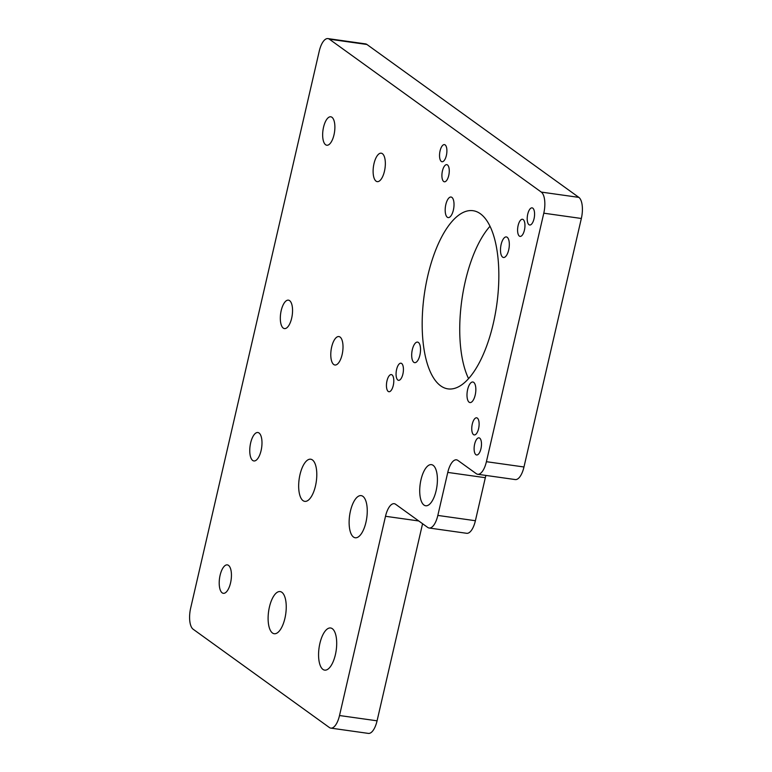 <?xml version="1.0" encoding="UTF-8"?>
<svg xmlns="http://www.w3.org/2000/svg" width="772" height="772" viewBox="0 0 772 772"><rect width="100%" height="100%" fill="white"/><g stroke="black" fill="none" stroke-linecap="round" stroke-linejoin="round"><path stroke-width="1.16" d="M339.516 715.528A17.302 7.035 98 0 1 330.792 728.112A17.302 7.035 98 0 1 329.383 727.523L193.145 629.228A17.302 7.035 98 0 1 190.655 608.133L319.241 51.184A17.302 7.035 98 0 1 327.955 38.6A17.302 7.035 98 0 1 329.364 39.189L541.297 192.093A17.302 7.035 98 0 1 543.787 213.188L486.408 461.695A17.302 7.035 98 0 1 477.694 474.269A17.302 7.035 98 0 1 476.285 473.69L457.892 460.421A17.302 7.035 98 0 0 456.484 459.832A17.302 7.035 98 0 0 447.77 472.416L437.83 515.426A17.302 7.035 98 0 1 429.116 528.009A17.302 7.035 98 0 1 427.707 527.421L395.64 504.29A17.302 7.035 98 0 0 394.231 503.701A17.302 7.035 98 0 0 385.508 516.285L339.516 715.528L377.074 720.816L422.573 523.725M437.83 515.426L475.398 520.724A17.302 7.035 98 0 1 466.674 533.298L429.116 528.009M475.398 520.724L485.327 477.704A17.302 7.035 98 0 1 485.926 475.436M486.408 461.695L523.976 466.983A17.302 7.035 98 0 1 515.252 479.566L477.694 474.269M523.976 466.983L581.345 218.476A17.302 7.035 98 0 0 578.855 197.381L366.922 44.477A17.302 7.035 98 0 0 365.523 43.888L327.955 38.6M377.074 720.816A17.302 7.035 98 0 1 368.35 733.4L330.792 728.112M440.648 385.826A89.967 36.593 98 0 1 427.707 276.135A89.967 36.593 98 0 1 473.053 210.708A89.967 36.593 98 0 1 480.377 213.757A89.967 36.593 98 0 1 493.308 323.458A89.967 36.593 98 0 1 447.963 388.876A89.967 36.593 98 0 1 440.648 385.826M468.556 378.627A89.967 36.593 98 0 1 465.275 281.423A89.967 36.593 98 0 1 490.017 226.254M353.489 537.042A21.278 8.656 98 0 1 350.43 511.093A21.278 8.656 98 0 1 361.161 495.624A21.278 8.656 98 0 1 362.888 496.338A21.278 8.656 98 0 1 365.947 522.287A21.278 8.656 98 0 1 355.226 537.766A21.278 8.656 98 0 1 353.489 537.042M332.336 628.707A21.278 8.656 98 0 1 335.395 654.656A21.278 8.656 98 0 1 324.665 670.125A21.278 8.656 98 0 1 322.937 669.411A21.278 8.656 98 0 1 319.878 643.462A21.278 8.656 98 0 1 330.599 627.983A21.278 8.656 98 0 1 332.336 628.707M281.867 592.298A21.278 8.656 98 0 1 284.936 618.247A21.278 8.656 98 0 1 274.205 633.725A21.278 8.656 98 0 1 272.477 633.001A21.278 8.656 98 0 1 269.418 607.053A21.278 8.656 98 0 1 280.139 591.574A21.278 8.656 98 0 1 281.867 592.298M299.97 474.693A21.278 8.656 98 0 1 310.701 459.215A21.278 8.656 98 0 1 312.428 459.938A21.278 8.656 98 0 1 315.487 485.887A21.278 8.656 98 0 1 304.766 501.356A21.278 8.656 98 0 1 303.029 500.642A21.278 8.656 98 0 1 299.97 474.693M423.973 505.052A20.757 8.444 98 0 1 420.991 479.74A20.757 8.444 98 0 1 431.452 464.638A20.757 8.444 98 0 1 433.14 465.342A20.757 8.444 98 0 1 436.132 490.654A20.757 8.444 98 0 1 425.661 505.757A20.757 8.444 98 0 1 423.973 505.052M252.705 460.469A14.359 5.838 98 0 1 250.639 442.954A14.359 5.838 98 0 1 257.877 432.513A14.359 5.838 98 0 1 259.045 433.005A14.359 5.838 98 0 1 261.11 450.51A14.359 5.838 98 0 1 253.872 460.952A14.359 5.838 98 0 1 252.705 460.469M281.201 310.595A14.359 5.838 98 0 1 288.438 300.154A14.359 5.838 98 0 1 289.606 300.636A14.359 5.838 98 0 1 291.671 318.151A14.359 5.838 98 0 1 284.434 328.592A14.359 5.838 98 0 1 283.266 328.11A14.359 5.838 98 0 1 281.201 310.595M220.088 575.323A14.359 5.838 98 0 1 227.325 564.882A14.359 5.838 98 0 1 228.493 565.365A14.359 5.838 98 0 1 230.558 582.879A14.359 5.838 98 0 1 223.32 593.321A14.359 5.838 98 0 1 222.153 592.828A14.359 5.838 98 0 1 220.088 575.323M331.941 117.276A14.359 5.838 98 0 1 334.006 134.791A14.359 5.838 98 0 1 326.768 145.232A14.359 5.838 98 0 1 325.601 144.74A14.359 5.838 98 0 1 323.536 127.235A14.359 5.838 98 0 1 330.773 116.794A14.359 5.838 98 0 1 331.941 117.276M331.661 347.004A14.359 5.838 98 0 1 338.898 336.563A14.359 5.838 98 0 1 340.066 337.046A14.359 5.838 98 0 1 342.131 354.551A14.359 5.838 98 0 1 334.894 365.002A14.359 5.838 98 0 1 333.726 364.509A14.359 5.838 98 0 1 331.661 347.004M376.06 181.15A14.359 5.838 98 0 1 373.995 163.635A14.359 5.838 98 0 1 381.233 153.194A14.359 5.838 98 0 1 382.401 153.686A14.359 5.838 98 0 1 384.466 171.191A14.359 5.838 98 0 1 377.228 181.632A14.359 5.838 98 0 1 376.06 181.15M412.325 349.648A10.383 4.227 98 0 1 417.555 342.102A10.383 4.227 98 0 1 418.405 342.45A10.383 4.227 98 0 1 419.891 355.11A10.383 4.227 98 0 1 414.66 362.657A10.383 4.227 98 0 1 413.821 362.309A10.383 4.227 98 0 1 412.325 349.648M451.89 197.381A10.383 4.227 98 0 1 453.386 210.042A10.383 4.227 98 0 1 448.156 217.588A10.383 4.227 98 0 1 447.306 217.231A10.383 4.227 98 0 1 445.82 204.58A10.383 4.227 98 0 1 451.051 197.024A10.383 4.227 98 0 1 451.89 197.381M507.204 237.284A10.383 4.227 98 0 1 508.69 249.935A10.383 4.227 98 0 1 503.46 257.491A10.383 4.227 98 0 1 502.62 257.134A10.383 4.227 98 0 1 501.124 244.483A10.383 4.227 98 0 1 506.355 236.927A10.383 4.227 98 0 1 507.204 237.284M467.629 389.551A10.383 4.227 98 0 1 472.86 382.005A10.383 4.227 98 0 1 473.709 382.352A10.383 4.227 98 0 1 475.205 395.013A10.383 4.227 98 0 1 469.965 402.559A10.383 4.227 98 0 1 469.125 402.212A10.383 4.227 98 0 1 467.629 389.551M447.49 164.947A8.646 3.522 98 0 1 448.735 175.495A8.646 3.522 98 0 1 444.373 181.787A8.646 3.522 98 0 1 443.668 181.488A8.646 3.522 98 0 1 442.433 170.94A8.646 3.522 98 0 1 446.785 164.648A8.646 3.522 98 0 1 447.49 164.947M402.897 374.034A8.646 3.522 98 0 1 398.535 380.326A8.646 3.522 98 0 1 397.831 380.036A8.646 3.522 98 0 1 396.596 369.489A8.646 3.522 98 0 1 400.948 363.197A8.646 3.522 98 0 1 401.652 363.487A8.646 3.522 98 0 1 402.897 374.034M518.118 225.549A8.646 3.522 98 0 1 522.48 219.258A8.646 3.522 98 0 1 523.184 219.557A8.646 3.522 98 0 1 524.429 230.104A8.646 3.522 98 0 1 520.067 236.396A8.646 3.522 98 0 1 519.363 236.097A8.646 3.522 98 0 1 518.118 225.549M473.525 434.646A8.646 3.522 98 0 1 472.281 424.098A8.646 3.522 98 0 1 476.642 417.806A8.646 3.522 98 0 1 477.347 418.096A8.646 3.522 98 0 1 478.592 428.643A8.646 3.522 98 0 1 474.23 434.935A8.646 3.522 98 0 1 473.525 434.646M528.984 224.7A8.646 3.522 98 0 1 527.739 214.153A8.646 3.522 98 0 1 532.101 207.861A8.646 3.522 98 0 1 532.805 208.16A8.646 3.522 98 0 1 534.05 218.708A8.646 3.522 98 0 1 529.688 224.999A8.646 3.522 98 0 1 528.984 224.7M475.89 454.689A8.646 3.522 98 0 1 474.645 444.132A8.646 3.522 98 0 1 479.007 437.849A8.646 3.522 98 0 1 479.711 438.139A8.646 3.522 98 0 1 480.956 448.686A8.646 3.522 98 0 1 476.594 454.978A8.646 3.522 98 0 1 475.89 454.689M386.975 380.885A8.646 3.522 98 0 1 391.327 374.594A8.646 3.522 98 0 1 392.031 374.883A8.646 3.522 98 0 1 393.276 385.431A8.646 3.522 98 0 1 388.914 391.722A8.646 3.522 98 0 1 388.21 391.433A8.646 3.522 98 0 1 386.975 380.885M440.069 150.897A8.646 3.522 98 0 1 444.431 144.615A8.646 3.522 98 0 1 445.126 144.904A8.646 3.522 98 0 1 446.37 155.452A8.646 3.522 98 0 1 442.009 161.744A8.646 3.522 98 0 1 441.314 161.445A8.646 3.522 98 0 1 440.069 150.897M385.508 516.285L418.752 520.965M447.77 472.416L485.327 477.704M543.787 213.188L581.345 218.476M541.297 192.093L578.855 197.381M329.364 39.189L366.922 44.477"/></g></svg>
